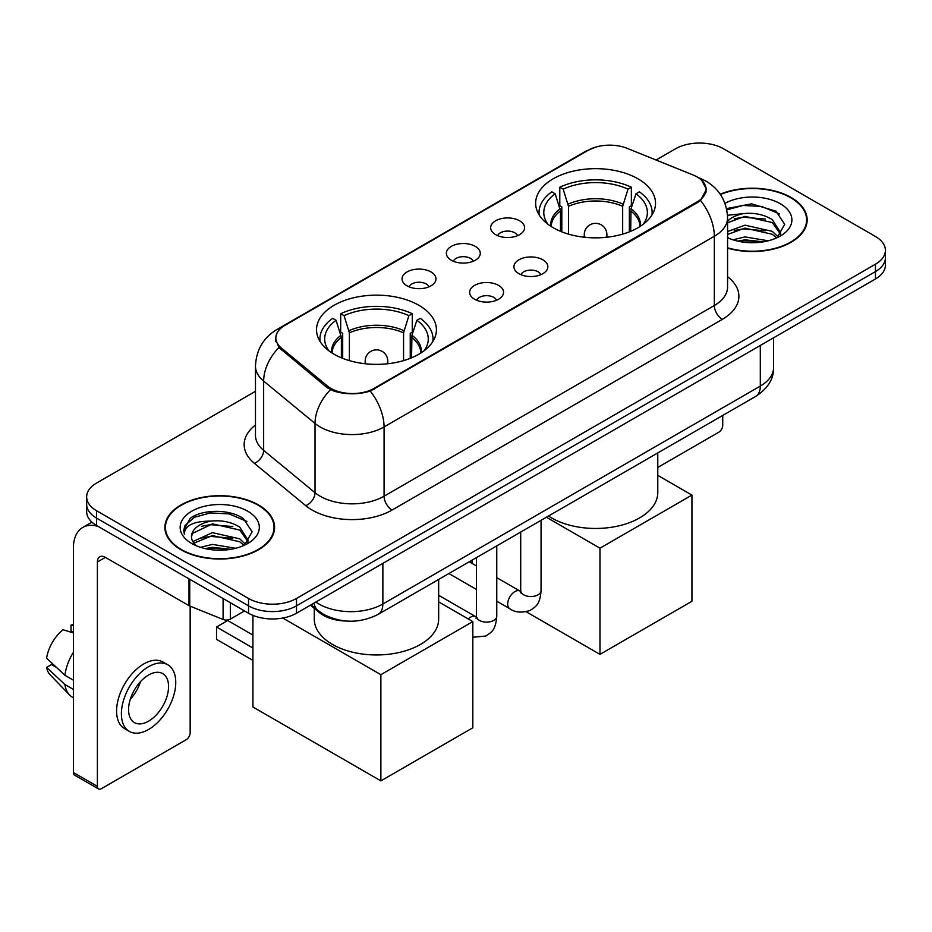 <?xml version="1.0" encoding="UTF-8"?>
<svg xmlns="http://www.w3.org/2000/svg" width="932" height="932" viewBox="0 0 932 932"><rect width="100%" height="100%" fill="white"/><g stroke="black" fill="none" stroke-linecap="round" stroke-linejoin="round"><path stroke-width="1.4" d="M418.852 305.288A59.939 34.6 0 0 0 353.531 297.786A59.939 34.6 0 0 0 316.531 329.753A59.939 34.6 0 0 0 334.087 354.23A59.939 34.6 0 0 0 399.409 361.733A59.939 34.6 0 0 0 436.409 329.753A59.939 34.6 0 0 0 418.852 305.288M637.966 178.793A59.939 34.6 0 0 0 572.644 171.29A59.939 34.6 0 0 0 535.644 203.258A59.939 34.6 0 0 0 553.2 227.723A59.939 34.6 0 0 0 618.522 235.225A59.939 34.6 0 0 0 655.522 203.258A59.939 34.6 0 0 0 637.966 178.793M495.626 234.654A16.962 9.798 180 0 1 492.259 231.882A16.962 9.798 180 0 1 497.874 219.707A16.962 9.798 180 0 1 519.613 220.802A16.962 9.798 180 0 1 522.98 231.882A16.962 9.798 180 0 1 495.626 234.654M517.551 235.668A10.182 5.872 0 0 0 514.813 232.802A10.182 5.872 0 0 0 504.783 231.311A10.182 5.872 0 0 0 497.688 235.668M451.321 260.226A16.962 9.798 180 0 1 447.954 257.465A16.962 9.798 180 0 1 453.569 245.291A16.962 9.798 180 0 1 475.308 246.374A16.962 9.798 180 0 1 478.675 257.465A16.962 9.798 180 0 1 451.321 260.226M473.246 261.24A10.182 5.872 0 0 0 470.509 258.385A10.182 5.872 0 0 0 460.49 256.894A10.182 5.872 0 0 0 453.383 261.24M407.016 285.809A16.962 9.798 180 0 1 403.649 283.037A16.962 9.798 180 0 1 409.276 270.863A16.962 9.798 180 0 1 431.015 271.958A16.962 9.798 180 0 1 434.382 283.037A16.962 9.798 180 0 1 407.016 285.809M428.941 286.823A10.182 5.872 0 0 0 426.215 283.957A10.182 5.872 0 0 0 416.185 282.466A10.182 5.872 0 0 0 409.09 286.823M518.891 273.67A16.962 9.798 180 0 1 515.524 270.897A16.962 9.798 180 0 1 521.151 258.723A16.962 9.798 180 0 1 542.878 259.818A16.962 9.798 180 0 1 546.245 270.897A16.962 9.798 180 0 1 518.891 273.67M540.816 274.684A10.182 5.872 0 0 0 538.09 271.818A10.182 5.872 0 0 0 528.06 270.327A10.182 5.872 0 0 0 520.965 274.684M474.586 299.242A16.962 9.798 180 0 1 471.231 296.469A16.962 9.798 180 0 1 476.846 284.295A16.962 9.798 180 0 1 498.585 285.39A16.962 9.798 180 0 1 501.952 296.469A16.962 9.798 180 0 1 474.586 299.242M496.511 300.255A10.182 5.872 0 0 0 493.785 297.39A10.182 5.872 0 0 0 483.755 295.91A10.182 5.872 0 0 0 476.66 300.255M693.058 174.971A30.535 17.626 180 0 1 697.136 176.94A30.535 17.626 180 0 1 706.083 189.406A30.535 17.626 180 0 1 697.136 201.871L374.07 388.388A30.535 17.626 180 0 1 327.47 386.034L281.359 348.02A30.535 17.626 180 0 1 275.837 337.908A30.535 17.626 180 0 1 284.784 325.443L588.115 150.32A30.535 17.626 180 0 1 627.213 148.351L693.058 174.971M346.203 621.027A33.925 19.584 180 0 1 319.513 612.685L310.426 605.194M727.577 248.145A54.848 31.665 0 0 0 807.159 219.882A54.848 31.665 0 0 0 791.093 197.491A54.848 31.665 0 0 0 720.238 194.194M258.525 504.969A54.848 31.665 0 0 0 198.749 498.107A54.848 31.665 0 0 0 164.894 527.361A54.848 31.665 0 0 0 180.959 549.752A54.848 31.665 0 0 0 240.724 556.614A54.848 31.665 0 0 0 274.591 527.361A54.848 31.665 0 0 0 258.525 504.969M165.453 530.215A54.848 31.665 0 0 0 165.267 531.054M701.703 180.319L706.479 189.219L700.503 200.403L697.532 202.547L370.237 391.079C358.133 394.725 346.028 394.725 333.924 391.079L327.074 387.607L278.913 347.508L275.441 338.7L277.002 333.097M255.473 391.312L96.59 483.044A33.925 19.584 0 0 0 86.653 496.884L86.653 511.668A33.925 19.584 0 0 0 96.59 525.508L248.529 613.233L248.529 605.847A33.925 19.584 0 0 0 296.504 605.847L875.463 271.585A33.925 19.584 0 0 0 885.4 257.733A33.925 19.584 0 0 1 875.463 271.585L296.504 605.847A33.925 19.584 0 0 1 248.529 605.847L96.59 518.122L248.529 605.847L248.529 598.461A33.925 19.584 0 0 0 296.504 598.461L875.463 264.199A33.925 19.584 0 0 0 885.4 250.347A33.925 19.584 0 0 0 875.463 236.495L723.523 148.782A33.925 19.584 0 0 0 675.549 148.782L656.081 160.013M86.653 504.27A33.925 19.584 0 0 0 96.59 518.122A33.925 19.584 0 0 1 86.653 504.27M86.653 496.884A33.925 19.584 0 0 0 96.59 510.736L248.529 598.461M274.218 531.054A54.848 31.665 0 0 0 274.02 530.215M806.786 223.575A54.848 31.665 0 0 0 806.599 222.736M248.529 613.233A33.925 19.584 0 0 0 296.504 613.233L875.463 278.971A33.925 19.584 0 0 0 885.4 265.131L885.4 250.347M727.577 247.772A54.277 31.338 0 0 0 806.599 219.882A54.277 31.338 0 0 0 790.697 197.724A54.277 31.338 0 0 0 720.448 194.508M733.006 239.827L744.994 236.903L768.236 240.805M737.701 241.12L744.994 239.827L763.366 241.819M727.577 231.52L744.994 225.171L772.302 231.357L778.127 236.903M727.577 234.445L744.994 228.107L772.302 234.281L776.612 237.928M727.508 215.269L743.421 213.614A28.275 16.322 0 0 0 727.577 221.21M743.421 213.614C754.268 212.484 763.902 214.488 772.302 219.626L780.585 232.65L780.387 234.806M727.577 222.725L744.994 216.375L772.302 222.562L780.492 234.118M727.577 237.136L728.789 238.254M727.577 237.718A39.587 22.857 0 0 0 780.305 236.041A39.587 22.857 0 0 0 780.305 203.724A39.587 22.857 0 0 0 724.979 203.351M777.078 237.707L784.686 224.321L776.007 211.156L751.542 203.852L726.552 208.605M726.809 209.863L742.99 205.448L761.642 206.426L779.502 213.952M734.241 218.799L742.99 217.179L765.37 219.067M734.241 230.519L742.99 228.899L765.37 230.798M738.459 241.283L742.99 240.631L762.935 241.889M657.782 467.445L718.723 432.262A5.65 3.262 120 0 0 722.731 425.33L722.731 415.439M181.356 549.519A54.277 31.338 0 0 0 240.514 556.311A54.277 31.338 0 0 0 274.02 527.361A54.277 31.338 0 0 0 258.117 505.202A54.277 31.338 0 0 0 198.97 498.41A54.277 31.338 0 0 0 165.453 527.361A54.277 31.338 0 0 0 181.356 549.519M200.438 547.305L212.426 544.381L235.656 548.284M205.122 548.598L212.426 547.317L230.786 549.309M192.808 541.574L212.426 532.65L239.734 538.836L245.547 544.381M193.786 543.181L212.426 535.585L239.734 541.76L244.033 545.406M244.499 545.185L252.118 531.799L243.427 518.646C229.633 508.755 202.291 509.21 190.21 518.308L183.686 530.25L184.315 534.083C184.676 525.485 193.518 521.151 210.842 521.105A28.275 16.322 0 0 0 191.468 536.599A28.275 16.322 0 0 0 192.842 541.62L196.209 545.733M210.842 521.105C221.688 519.963 231.322 521.967 239.734 527.104L248.017 540.129L247.807 542.284M191.468 536.914L192.435 533.442L212.426 523.854L239.734 530.04L247.924 541.597M247.726 511.202A39.587 22.857 0 0 0 191.747 511.202A39.587 22.857 0 0 0 191.747 543.519A39.587 22.857 0 0 0 247.726 543.519A39.587 22.857 0 0 0 247.726 511.202M183.697 530.518L184.92 525.683L194.252 517.342L210.411 512.926L229.074 513.905L246.922 521.431M201.661 526.277L210.411 524.658L232.79 526.545M201.661 537.997L210.411 536.378L232.79 538.277M205.879 548.762L210.411 548.109L230.367 549.379M560.493 231.311L560.493 210.947L555.181 193.786A51.796 29.906 0 0 0 546.688 222.352A51.796 29.906 0 0 0 547.993 224.297M561.81 231.847L561.81 206.846L559.794 205.681L559.794 187.215A56.549 32.643 0 0 1 631.36 187.215L627.993 189.161A51.796 29.906 0 0 0 563.173 189.161L568.485 206.321L568.485 234.13M622.669 234.13L622.669 206.321L627.993 189.161M548.505 516.025A62.199 35.905 0 0 0 551.604 517.947A62.199 35.905 0 0 0 619.384 525.73A62.199 35.905 0 0 0 657.782 492.55L657.782 452.929M631.36 187.215L631.36 205.681L629.356 206.846L629.356 231.847M555.181 193.786L551.802 191.829A56.549 32.643 0 0 0 539.034 212.496A56.549 32.643 0 0 0 539.209 215.012M563.173 189.161L559.794 187.215M651.957 215.012A56.549 32.643 0 0 0 652.12 212.496A56.549 32.643 0 0 0 639.364 191.829L635.985 193.786L631.046 208.768L630.673 231.311M643.173 224.297A51.796 29.906 0 0 0 644.478 222.352A51.796 29.906 0 0 0 635.985 193.786M599.975 654.369L599.975 548.179L691.94 495.09L691.94 601.28L599.975 654.369L526.231 611.8M472.035 563.394L472.035 560.167M599.975 548.179L546.385 517.248M657.782 475.367L691.94 495.09M341.38 357.818L341.38 337.442L336.068 320.282A51.796 29.906 0 0 0 327.575 348.848A51.796 29.906 0 0 0 328.88 350.793M342.696 358.342L342.696 333.341L340.693 332.188L340.693 313.711A56.549 32.643 0 0 1 412.259 313.711L408.88 315.668A51.796 29.906 0 0 0 344.071 315.668L349.383 332.829L349.383 360.626M403.568 360.626L403.568 332.829L408.88 315.668M314.27 608.375L314.27 619.058A62.199 35.905 0 0 0 332.491 644.443A62.199 35.905 0 0 0 400.271 652.225A62.199 35.905 0 0 0 438.669 619.058L438.669 579.436M412.259 313.711L412.259 332.188L410.243 333.341L410.243 358.342M336.068 320.282L332.689 318.336A56.549 32.643 0 0 0 319.932 338.992A56.549 32.643 0 0 0 320.095 341.508M344.071 315.668L340.693 313.711M432.844 341.508A56.549 32.643 0 0 0 433.019 338.992A56.549 32.643 0 0 0 420.25 318.336L416.872 320.282L411.944 335.275L411.56 357.818M424.06 350.793A51.796 29.906 0 0 0 425.376 348.848A51.796 29.906 0 0 0 416.872 320.282M252.922 660.38L216.539 639.364L216.539 626.991L252.922 647.996M380.873 780.876L380.873 674.686L472.827 621.597L472.827 727.776L380.873 780.876L252.922 707.004L252.922 615.376M380.873 674.686L282.78 618.056M438.669 601.874L472.827 621.597M216.539 626.991L227.734 620.526L252.922 635.076M230.332 602.724L230.332 619.116L244.534 610.926M98.279 526.487A45.237 26.119 -120 0 0 82.773 527.43A45.237 26.119 -120 0 0 73.395 548.133L73.395 772.512L97.394 786.363L97.394 561.984A11.312 6.524 60 0 1 99.736 556.812A11.312 6.524 60 0 1 105.386 557.371L188.998 605.649L188.998 578.865M97.394 786.363A5.65 3.262 120 0 0 98.559 788.961L74.572 775.109A5.65 3.262 -60 0 1 73.395 772.512M98.559 788.961A5.65 3.262 120 0 0 101.39 788.67L186.155 739.74A5.65 3.262 120 0 0 190.151 732.808L190.151 606.173M230.332 619.116A5.65 3.262 180 0 1 223.097 619.489L189.755 606.01A5.65 3.262 180 0 1 188.998 605.649M148.572 721.182A28.275 16.322 120 0 0 167.038 696.262A28.275 16.322 120 0 0 162.704 673.603A28.275 16.322 120 0 0 148.572 675.013A28.275 16.322 120 0 0 130.096 699.92A28.275 16.322 120 0 0 134.429 722.58A28.275 16.322 120 0 0 148.572 721.182M130.305 699.268A28.275 16.322 120 0 0 140.452 681.688M73.395 625.861L71.007 625.139L71.007 630.813L73.395 632.199M167.795 664.796L162.995 662.023A38.445 22.205 120 0 0 143.773 663.933A38.445 22.205 120 0 0 118.655 697.812A38.445 22.205 120 0 0 124.55 728.626L129.338 731.387A38.445 22.205 120 0 0 148.572 729.488A38.445 22.205 120 0 0 173.69 695.61A38.445 22.205 120 0 0 167.795 664.796A38.445 22.205 120 0 0 148.572 666.695A38.445 22.205 120 0 0 123.455 700.584A38.445 22.205 120 0 0 129.338 731.387M73.395 652.295A37.315 21.541 120 0 0 64.914 675.292L46.6 658.167A29.405 16.974 120 0 1 63.003 629.752L73.395 632.898M73.395 680.197L64.914 675.292M56.503 667.44L51.516 664.563L46.6 667.394L64.914 684.531L73.395 689.435M64.914 684.531A37.315 21.541 120 0 0 69.516 694.946A37.315 21.541 120 0 0 72.335 697.171L73.395 697.788M73.395 624.463A29.405 16.974 120 0 0 71.007 625.139M46.6 667.394A29.405 16.974 120 0 0 50.072 674.721L69.516 694.946M281.359 348.02L281.359 349.919M327.47 386.034L327.47 387.922M374.07 388.388L374.07 389.296M697.136 201.871L697.136 202.78M319.513 611.683L319.513 612.685M727.577 276.699A56.549 32.643 180 0 1 722.323 319.373L392.069 510.049A11.312 6.524 60 0 1 384.066 496.197L714.331 305.521A45.237 26.119 0 0 0 727.577 287.056L727.577 217.797A45.237 26.119 180 0 1 714.331 236.274A39.587 22.857 -120 0 0 700.503 200.403M392.069 510.049A56.549 32.643 180 0 1 312.103 510.049A56.549 32.643 180 0 1 305.766 505.692L254.389 463.332A56.549 32.643 180 0 1 255.473 425.015M320.095 496.197A45.237 26.119 0 0 0 384.066 496.197L384.066 426.938A45.237 26.119 180 0 1 320.095 426.938A45.237 26.119 180 0 1 315.028 423.454L263.651 381.095A45.237 26.119 180 0 1 255.473 366.113L255.473 435.372A45.237 26.119 0 0 0 263.651 450.342L315.028 492.713A45.237 26.119 0 0 0 320.095 496.197M727.577 217.797C726.809 201.533 719.667 189.336 706.13 181.216L700.421 178.431A39.587 18.535 112 0 0 698.732 177.942M370.237 391.079A39.587 22.857 60 0 1 384.066 426.938L714.331 236.274L714.331 305.521A11.312 6.524 60 0 0 722.323 319.373M281.184 327.959A39.587 22.857 -120 0 0 276.921 329.532C263.383 337.652 256.242 349.85 255.473 366.113M276.921 329.532L585.18 151.555A39.587 22.857 60 0 1 588.185 150.285M278.913 347.508A39.587 26.469 129.5 0 0 263.651 381.095L263.651 450.342A11.312 7.561 -50.5 0 1 254.389 463.332M330.452 389.704A39.587 26.469 129.5 0 0 315.028 423.454L315.028 492.713A11.312 7.561 -50.5 0 1 305.766 505.692M296.504 598.461L296.504 613.233M875.463 264.199L875.463 278.971M96.59 510.736L96.59 525.508M315.855 602.06A45.237 26.119 0 0 0 318.895 604.006A45.237 26.119 0 0 0 382.866 604.006L760.314 386.081A45.237 26.119 0 0 0 773.56 367.616C773.886 378.846 767.91 388.446 755.631 396.438L378.182 614.351A22.613 13.06 60 0 0 382.866 604.006L382.866 563.371M760.314 345.457L760.314 386.081A22.613 13.06 60 0 1 755.631 396.438M314.026 603.121A22.613 15.133 129.5 0 0 317.963 610.472L311.102 604.81M560.493 210.947A44.328 25.595 0 0 0 551.255 226.546M622.669 206.321A44.328 25.595 0 0 0 568.485 206.321M560.109 208.768A44.864 25.898 0 0 0 550.812 226.266M623.054 204.155A44.864 25.898 0 0 0 568.112 204.155M640.354 226.266A44.864 25.898 0 0 0 631.046 208.768M639.911 226.546A44.328 25.595 0 0 0 630.673 210.947M585.284 237.345A11.312 6.524 180 0 1 584.271 234.654L584.271 237.241M606.895 237.241L606.895 234.654A11.312 6.524 180 0 1 605.882 237.345M341.38 337.442A44.328 25.595 0 0 0 332.142 353.053M403.568 332.829A44.328 25.595 0 0 0 349.383 332.829M341.007 335.275A44.864 25.898 0 0 0 331.699 352.762M403.94 330.662A44.864 25.898 0 0 0 348.999 330.662M421.241 352.762A44.864 25.898 0 0 0 411.944 335.275M420.81 353.053A44.328 25.595 0 0 0 411.56 337.442M366.171 363.853A11.312 6.524 180 0 1 365.169 361.15L365.169 363.736M387.782 363.736L387.782 361.15A11.312 6.524 180 0 1 386.768 363.853M541.061 520.312L541.061 590.655A10.182 5.872 180 0 1 537.624 595.07A10.182 5.872 180 0 1 523.691 594.814A10.182 5.872 180 0 1 520.708 590.655L520.382 592.857L521.291 592.1M541.061 590.655C539.908 605.008 535.772 606.546 530.087 610.46C521.675 613.07 514.918 612.475 509.804 608.712A10.182 5.872 -60 0 1 508.243 600.558A10.182 5.872 -60 0 1 514.895 591.587A10.182 5.872 -60 0 1 515.349 591.342A10.182 5.872 -60 0 1 519.986 591.074L520.685 591.447M496.768 545.896L496.768 616.238A10.182 5.872 180 0 1 493.319 620.642A10.182 5.872 180 0 1 479.386 620.397A10.182 5.872 180 0 1 476.403 616.238L476.077 618.44L476.998 617.683M468.26 618.953A10.182 5.872 -60 0 1 470.59 617.159A10.182 5.872 -60 0 1 471.044 616.914A10.182 5.872 -60 0 1 475.681 616.658L476.38 617.019M97.394 561.984L105.386 557.371M189.755 579.308L189.755 606.01M223.097 619.489L223.097 598.554M275.837 337.908L275.837 341.66M706.083 189.406L706.083 192.109M585.18 151.555L595.525 147.174M700.421 178.431L697.963 177.441M378.182 614.351C359.985 623.496 341.788 623.496 323.579 614.351L317.963 610.472M773.56 367.616L773.56 337.803M806.599 224.414L806.599 219.882M274.02 531.892L274.02 527.361M165.453 531.892L165.453 527.361M539.034 214.733L539.034 212.496M652.12 214.733L652.12 212.496M606.895 234.654A11.312 11.312 0 0 0 589.921 224.857A11.312 11.312 0 0 0 584.271 234.654M319.932 341.24L319.932 338.992M433.019 341.24L433.019 338.992M387.782 361.15A11.312 11.312 0 0 0 370.82 351.364A11.312 11.312 0 0 0 365.169 361.15M509.804 608.712L496.768 601.175M476.403 589.432L448.886 573.541M520.708 532.067L520.708 590.655M519.986 591.074L496.768 577.677M476.403 565.922L469.239 561.786M496.768 616.238C495.603 630.591 491.467 632.129 485.782 636.043L472.827 637.243M476.403 557.651L476.403 616.238M475.681 616.658L438.669 595.292M82.773 527.43L91.919 522.141"/></g></svg>
